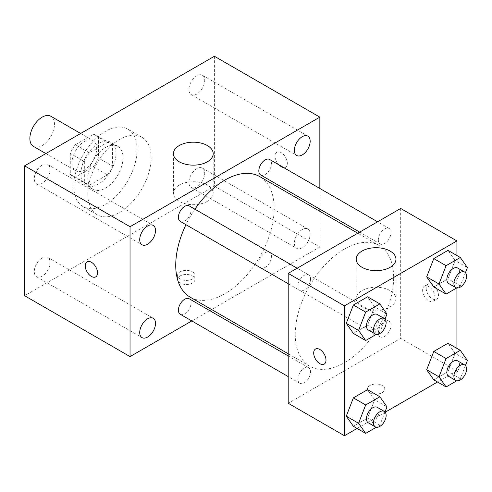 <?xml version="1.0" encoding="UTF-8"?>
<svg xmlns="http://www.w3.org/2000/svg" width="492" height="492" viewBox="0 0 492 492"><rect width="100%" height="100%" fill="white"/><g stroke="black" fill="none" stroke-linecap="round" stroke-linejoin="round"><path stroke-width="0.37" stroke-dasharray="2.46 1.84" d="M33.474 146.413A17.398 10.043 120 0 0 50.873 136.37A17.398 10.043 120 0 0 50.873 116.278M72.047 162.803A17.398 10.043 120 0 0 75.651 170.767A17.398 10.043 120 0 0 93.05 160.718A17.398 10.043 120 0 0 93.05 140.632A17.398 10.043 120 0 0 79.642 145.294A17.398 10.043 120 0 0 72.047 162.803M75.338 144.673L93.369 134.261A23.622 13.635 120 0 1 96.161 135.245A23.622 13.635 120 0 1 98.412 137.17L98.412 157.993A23.622 13.635 120 0 1 93.369 166.727L75.338 177.138A23.622 13.635 120 0 1 72.539 176.154A23.622 13.635 120 0 1 70.294 174.23L70.294 153.406A23.622 13.635 120 0 1 75.338 144.673L89.396 152.784L107.428 142.373L93.369 134.261M93.369 166.727L107.428 174.845L89.396 185.256L75.338 177.138M70.294 174.23L84.353 182.341L84.353 161.517L70.294 153.406M84.353 182.341A23.622 13.635 120 0 0 86.598 184.272A23.622 13.635 120 0 0 89.396 185.256M107.428 174.845A23.622 13.635 120 0 0 112.471 166.112L98.412 157.993M107.428 142.373A23.622 13.635 120 0 1 110.22 143.356A23.622 13.635 120 0 1 112.471 145.288L112.471 166.112M89.396 152.784A23.622 13.635 120 0 0 84.353 161.517M98.412 184.106A24.852 14.348 -60 0 1 85.983 185.336A24.852 14.348 -60 0 1 85.983 156.641A24.852 14.348 -60 0 1 110.835 142.293A24.852 14.348 -60 0 1 114.648 162.206A24.852 14.348 -60 0 1 98.412 184.106M105.442 188.165A24.852 14.348 120 0 0 121.678 166.265A24.852 14.348 120 0 0 117.865 146.352A24.852 14.348 120 0 0 98.714 153.006A24.852 14.348 120 0 0 87.865 178.018A24.852 14.348 120 0 0 93.013 189.395A24.852 14.348 120 0 0 105.442 188.165M112.471 145.288L98.412 137.17M73.806 186.136A44.735 25.83 120 0 0 83.074 206.615A44.735 25.83 120 0 0 127.809 180.785A44.735 25.83 120 0 0 127.809 129.132A44.735 25.83 120 0 0 93.332 141.118A44.735 25.83 120 0 0 73.806 186.136M87.865 194.254A44.735 25.83 120 0 0 97.133 214.733A44.735 25.83 120 0 0 141.868 188.903A44.735 25.83 120 0 0 141.868 137.25A44.735 25.83 120 0 0 107.391 149.236A44.735 25.83 120 0 0 87.865 194.254M196.825 75.793A11.175 6.451 120 0 0 189.525 85.639A11.175 6.451 120 0 0 191.24 94.593A11.175 6.451 120 0 0 202.415 88.142A11.175 6.451 120 0 0 202.415 75.239A11.175 6.451 120 0 0 196.825 75.793M42.177 165.078A11.175 6.451 120 0 0 34.877 174.924A11.175 6.451 120 0 0 36.586 183.879A11.175 6.451 120 0 0 47.761 177.428A11.175 6.451 120 0 0 47.761 164.525A11.175 6.451 120 0 0 42.177 165.078M42.177 257.943A11.175 6.451 120 0 0 34.877 267.789A11.175 6.451 120 0 0 36.586 276.744A11.175 6.451 120 0 0 47.761 270.293A11.175 6.451 120 0 0 47.761 257.39A11.175 6.451 120 0 0 42.177 257.943M196.825 168.651A11.175 6.451 120 0 0 189.525 178.498A11.175 6.451 120 0 0 191.24 187.452A11.175 6.451 120 0 0 202.415 181.001A11.175 6.451 120 0 0 202.415 168.098A11.175 6.451 120 0 0 196.825 168.651M214.401 56.266L214.401 186.136L24.6 295.717M302.272 229.53A11.175 6.451 120 0 0 294.972 239.376A11.175 6.451 120 0 0 296.682 248.331A11.175 6.451 120 0 0 307.857 241.88A11.175 6.451 120 0 0 307.857 228.977A11.175 6.451 120 0 0 302.272 229.53M207.372 201.333A19.883 11.482 180 0 1 185.699 203.817A19.883 11.482 180 0 1 173.43 193.215A19.883 11.482 180 0 1 193.313 181.732A19.883 11.482 180 0 1 213.196 193.215A19.883 11.482 180 0 1 207.372 201.333M319.843 211.302L319.843 247.015L214.401 186.136M319.843 247.015L211.591 309.517M209.709 310.6L191.812 320.932M192.433 275.932A8.696 5.025 180 0 1 194.98 279.481A8.696 5.025 180 0 1 186.283 284.505A8.696 5.025 180 0 1 177.581 279.481A8.696 5.025 180 0 1 182.95 274.844A8.696 5.025 180 0 1 192.433 275.932M192.433 271.842A8.696 5.025 180 0 1 194.98 275.391A8.696 5.025 180 0 1 186.283 280.415A8.696 5.025 180 0 1 177.581 275.391A8.696 5.025 180 0 1 182.95 270.754A8.696 5.025 180 0 1 192.433 271.842M87.035 261.799L87.035 261.799A8.696 5.025 60 0 1 93.738 264.13A8.696 5.025 60 0 1 97.539 272.882A8.696 5.025 60 0 1 95.737 276.867A8.696 5.025 60 0 1 95.731 276.867L95.731 276.867M319.843 188.467L319.843 209.131M275.028 156.204A8.696 5.025 -120 0 0 278.829 164.961A8.696 5.025 -120 0 0 285.532 167.292A8.696 5.025 -120 0 0 285.532 157.243A8.696 5.025 -120 0 0 276.83 152.225A8.696 5.025 -120 0 0 275.028 156.204A8.696 5.025 -120 0 0 278.823 164.961A8.696 5.025 -120 0 0 285.526 167.292A8.696 5.025 -120 0 0 285.526 157.249A8.696 5.025 -120 0 0 276.824 152.225A8.696 5.025 -120 0 0 275.022 156.21M260.68 174.974A8.948 5.166 120 0 0 269.628 169.808A8.948 5.166 120 0 0 269.628 159.476M180.263 314.259A8.948 5.166 120 0 0 189.211 309.093A8.948 5.166 120 0 0 189.211 298.767M258.829 263.737A8.948 5.166 120 0 0 260.68 267.832A8.948 5.166 120 0 0 269.628 262.666A8.948 5.166 120 0 0 269.628 252.334A8.948 5.166 120 0 0 262.734 254.733A8.948 5.166 120 0 0 258.829 263.737M180.263 221.4A8.948 5.166 120 0 0 187.157 219.002A8.948 5.166 120 0 0 191.062 209.998A8.948 5.166 120 0 0 189.211 205.902M190.152 297.137A69.587 40.178 120 0 0 259.739 256.959A69.587 40.178 120 0 0 259.739 176.603M194.912 209.198A69.587 40.178 120 0 0 185.964 224.696M295.237 334.271A69.587 40.178 120 0 0 309.652 366.128A69.587 40.178 120 0 0 379.24 325.95A69.587 40.178 120 0 0 379.24 245.594A69.587 40.178 120 0 0 325.618 264.241A69.587 40.178 120 0 0 295.237 334.271M310.563 278.995A8.948 5.166 -60 0 1 306.657 287.998A8.948 5.166 -60 0 1 299.763 290.397A8.948 5.166 -60 0 1 299.763 280.065A8.948 5.166 -60 0 1 308.712 274.899A8.948 5.166 -60 0 1 310.563 278.995M378.33 332.733A8.948 5.166 120 0 0 380.181 336.829A8.948 5.166 120 0 0 389.129 331.663A8.948 5.166 120 0 0 389.129 321.331A8.948 5.166 120 0 0 382.235 323.73A8.948 5.166 120 0 0 378.33 332.733M297.912 379.16A8.948 5.166 120 0 0 299.763 383.256A8.948 5.166 120 0 0 308.712 378.09A8.948 5.166 120 0 0 308.712 367.758A8.948 5.166 120 0 0 301.817 370.156A8.948 5.166 120 0 0 297.912 379.16M378.33 239.868A8.948 5.166 120 0 0 380.181 243.964A8.948 5.166 120 0 0 389.129 238.798A8.948 5.166 120 0 0 389.129 228.472A8.948 5.166 120 0 0 382.235 230.865A8.948 5.166 120 0 0 378.33 239.868M400.685 208.46L400.685 338.33L288.207 403.268M456.92 348.391L456.92 370.802L400.685 338.33M456.92 370.802L437.517 382.001M385.199 412.204L357.1 428.434M369.929 392.616A8.696 5.025 0 0 0 379.412 393.705A8.696 5.025 0 0 0 384.781 389.061A8.696 5.025 0 0 0 376.079 384.043A8.696 5.025 0 0 0 367.383 389.061A8.696 5.025 0 0 0 369.929 392.616A8.696 5.025 0 0 0 379.412 393.698A8.696 5.025 0 0 0 384.781 389.055A8.696 5.025 0 0 0 376.079 384.037A8.696 5.025 0 0 0 367.383 389.055A8.696 5.025 0 0 0 369.929 392.61M455.1 260.483L447.997 250.379L455.1 260.483L447.997 278.792L433.79 286.99L447.997 278.792L455.1 260.483L467.4 267.587M374.676 399.775L367.579 389.67L374.676 399.775L367.579 418.077L353.373 426.281L367.579 418.077L374.676 399.775L386.983 406.878M456.92 255.532L456.92 287.986M455.1 353.348L447.997 343.244L455.1 353.348L447.997 371.651L433.79 379.855L447.997 371.651L455.1 353.348L467.4 360.445M374.676 306.916L367.579 296.811L374.676 306.916L367.579 325.218L353.373 333.422L367.579 325.218L374.676 306.916L386.983 314.019M426.164 288.109A8.696 5.025 -120 0 0 429.965 296.861A8.696 5.025 -120 0 0 436.668 299.191A8.696 5.025 -120 0 0 436.668 289.148A8.696 5.025 -120 0 0 427.966 284.124A8.696 5.025 -120 0 0 426.164 288.109M315.501 349.056L315.495 349.062A8.696 5.025 60 0 1 315.501 349.056A8.696 5.025 60 0 1 322.205 351.386A8.696 5.025 60 0 1 325.999 360.144A8.696 5.025 60 0 1 324.197 364.123L324.191 364.129M422.622 290.151A8.696 5.025 -120 0 0 426.423 298.908A8.696 5.025 -120 0 0 433.126 301.239A8.696 5.025 -120 0 0 433.126 291.19A8.696 5.025 -120 0 0 424.424 286.172A8.696 5.025 -120 0 0 422.622 290.151M362.02 306.854A19.883 11.482 180 0 1 356.196 298.736A19.883 11.482 180 0 1 376.079 287.254A19.883 11.482 180 0 1 395.962 298.736A19.883 11.482 180 0 1 383.686 309.339A19.883 11.482 180 0 1 362.02 306.854M385.002 319.111L379.879 332.321L376.306 334.382M368.305 329.966A8.948 5.166 120 0 0 377.247 324.8A8.948 5.166 120 0 0 377.247 314.468M379.879 332.321L367.579 325.218M465.426 272.685L460.297 285.895L456.73 287.955M448.722 283.54A8.948 5.166 120 0 0 457.671 278.374A8.948 5.166 120 0 0 457.671 268.042M460.297 285.895L447.997 278.792M385.002 411.97L379.879 425.18L376.306 427.24M368.305 422.825A8.948 5.166 120 0 0 377.247 417.659A8.948 5.166 120 0 0 377.247 407.327M379.879 425.18L367.579 418.077M465.426 365.544L460.297 378.754L456.73 380.814M448.722 376.398A8.948 5.166 120 0 0 457.671 371.232A8.948 5.166 120 0 0 457.671 360.9M460.297 378.754L447.997 371.651M45.867 153.565L75.651 170.767M80.657 133.48L93.05 140.632M117.865 146.352L110.835 142.293M93.013 189.395L85.983 185.336M110.22 143.356L96.161 135.245M86.598 184.272L72.539 176.154M141.868 137.25L127.809 129.132M97.133 214.733L83.074 206.615M191.24 94.593L296.682 155.472M202.415 75.239L307.857 136.118M36.586 183.879L142.028 244.758M47.761 164.525L153.203 225.404M36.586 276.744L142.028 337.617M47.761 257.39L153.203 318.262M191.24 187.452L296.682 248.331M202.415 168.098L307.857 228.977M173.43 153.67L173.43 193.215M213.196 153.67L213.196 193.215M177.581 275.391L177.581 279.481M194.98 275.391L194.98 279.481M379.24 245.594L357.801 233.214M309.652 366.128L288.207 353.748M288.207 283.724L299.763 290.397M297.156 268.226L308.712 274.899M389.129 321.331L269.628 252.334M380.181 336.829L260.68 267.832M308.712 367.758L288.207 355.925M299.763 383.256L288.207 376.583M389.129 228.472L377.573 221.8M380.181 243.964L359.683 232.132M433.126 301.239L436.668 299.191M424.424 286.172L427.966 284.124M395.962 298.736L395.962 259.192M356.196 298.736L356.196 259.192"/><path stroke-width="0.74" d="M80.657 133.48L50.873 116.278A17.398 10.043 120 0 0 37.466 120.94A17.398 10.043 120 0 0 29.871 138.449A17.398 10.043 120 0 0 33.474 146.413L45.867 153.565M191.812 320.932L130.042 356.595L24.6 295.717L24.6 165.841L214.401 56.266L319.843 117.139L319.843 188.467M302.272 136.671A11.175 6.451 120 0 0 294.972 146.518A11.175 6.451 120 0 0 296.682 155.472A11.175 6.451 120 0 0 307.857 149.021A11.175 6.451 120 0 0 307.857 136.118A11.175 6.451 120 0 0 302.272 136.671M147.618 225.957A11.175 6.451 120 0 0 140.318 235.803A11.175 6.451 120 0 0 142.028 244.758A11.175 6.451 120 0 0 153.203 238.306A11.175 6.451 120 0 0 153.203 225.404A11.175 6.451 120 0 0 147.618 225.957M147.618 318.816A11.175 6.451 120 0 0 140.318 328.662A11.175 6.451 120 0 0 142.028 337.617A11.175 6.451 120 0 0 153.203 331.165A11.175 6.451 120 0 0 153.203 318.262A11.175 6.451 120 0 0 147.618 318.816M130.042 356.595L130.042 226.72L24.6 165.841M130.042 226.72L319.843 117.139M207.372 161.788A19.883 11.482 180 0 1 185.699 164.273A19.883 11.482 180 0 1 173.43 153.67A19.883 11.482 180 0 1 193.313 142.188A19.883 11.482 180 0 1 213.196 153.67A19.883 11.482 180 0 1 207.372 161.788M211.591 309.517L209.709 310.6M97.533 272.888A8.696 5.025 60 0 1 95.731 276.867A8.696 5.025 60 0 1 87.035 271.848A8.696 5.025 60 0 1 87.035 261.805A8.696 5.025 60 0 1 93.732 264.136A8.696 5.025 60 0 1 97.533 272.888M95.731 276.867A8.696 5.025 60 0 1 87.035 271.842A8.696 5.025 60 0 1 87.035 261.799M319.843 209.131L319.843 211.302M377.573 221.8L269.628 159.476A8.948 5.166 120 0 0 265.151 159.918A8.948 5.166 120 0 0 258.829 170.878A8.948 5.166 120 0 0 260.68 174.974L359.683 232.132M288.207 355.925L189.211 298.767A8.948 5.166 120 0 0 184.734 299.21A8.948 5.166 120 0 0 178.405 310.163A8.948 5.166 120 0 0 180.263 314.259L288.207 376.583M297.156 268.226L189.211 205.902A8.948 5.166 120 0 0 184.734 206.345A8.948 5.166 120 0 0 178.891 214.229A8.948 5.166 120 0 0 180.263 221.4L288.207 283.724M185.964 224.696A69.587 40.178 120 0 0 175.736 265.28A69.587 40.178 120 0 0 190.152 297.137L288.207 353.748M357.801 233.214L259.739 176.603A69.587 40.178 120 0 0 194.912 209.198M357.1 428.434L344.449 435.734L288.207 403.268L288.207 273.392L400.685 208.46L456.92 240.926L456.92 255.532M437.517 382.001L385.199 412.204M433.79 286.99L426.687 276.885L433.79 258.583L447.997 250.379L433.79 258.583L426.687 276.885L433.79 286.99L446.09 294.093L438.993 283.989L446.09 265.686L460.297 257.482L467.4 267.587L465.426 272.685M353.373 426.281L346.27 416.177L353.373 397.874L367.579 389.67L353.373 397.874L346.27 416.177L353.373 426.281L365.673 433.384L358.57 423.28L365.673 404.971L379.879 396.773L386.983 406.878L385.002 411.97M456.92 287.986L456.92 348.391M344.449 435.734L344.449 305.864L456.92 240.926M433.79 379.855L426.687 369.75L433.79 351.442L447.997 343.244L433.79 351.442L426.687 369.75L433.79 379.855L446.09 386.952L438.993 376.847L446.09 358.545L460.297 350.341L467.4 360.445L465.426 365.544M353.373 333.422L346.27 323.318L353.373 305.009L367.579 296.811L353.373 305.009L346.27 323.318L353.373 333.422L365.673 340.526L358.57 330.421L365.673 312.113L379.879 303.915L386.983 314.019L385.002 319.111M344.449 305.864L288.207 273.392M362.02 267.304A19.883 11.482 180 0 1 356.196 259.192A19.883 11.482 180 0 1 376.079 247.71A19.883 11.482 180 0 1 395.962 259.192A19.883 11.482 180 0 1 383.686 269.794A19.883 11.482 180 0 1 362.02 267.304M325.993 360.144A8.696 5.025 60 0 1 324.191 364.129A8.696 5.025 60 0 1 315.495 359.105A8.696 5.025 60 0 1 315.495 349.062A8.696 5.025 60 0 1 322.198 351.393A8.696 5.025 60 0 1 325.993 360.144M324.197 364.123A8.696 5.025 60 0 1 315.501 359.105A8.696 5.025 60 0 1 315.495 349.062M376.306 334.382L365.673 340.526M384.277 318.527L377.247 314.468A8.948 5.166 120 0 0 370.353 316.866A8.948 5.166 120 0 0 366.448 325.87A8.948 5.166 120 0 0 368.305 329.966L375.334 334.025A8.948 5.166 120 0 0 384.277 328.859A8.948 5.166 120 0 0 384.277 318.527A8.948 5.166 120 0 0 377.382 320.925A8.948 5.166 120 0 0 373.477 329.929A8.948 5.166 120 0 0 375.334 334.025M358.57 330.421L346.27 323.318M365.673 312.113L353.373 305.009M379.879 303.915L367.579 296.811M456.73 287.955L446.09 294.093M464.7 272.101L457.671 268.042A8.948 5.166 120 0 0 450.777 270.44A8.948 5.166 120 0 0 446.871 279.444A8.948 5.166 120 0 0 448.722 283.54L455.752 287.599A8.948 5.166 120 0 0 464.7 282.433A8.948 5.166 120 0 0 464.7 272.101A8.948 5.166 120 0 0 457.806 274.493A8.948 5.166 120 0 0 453.901 283.503A8.948 5.166 120 0 0 455.752 287.599M438.993 283.989L426.687 276.885M446.09 265.686L433.79 258.583M460.297 257.482L447.997 250.379M376.306 427.24L365.673 433.384M384.277 411.386L377.247 407.327A8.948 5.166 120 0 0 370.353 409.725A8.948 5.166 120 0 0 366.448 418.729A8.948 5.166 120 0 0 368.305 422.825L375.334 426.884A8.948 5.166 120 0 0 384.277 421.718A8.948 5.166 120 0 0 384.277 411.386A8.948 5.166 120 0 0 377.382 413.784A8.948 5.166 120 0 0 373.477 422.788A8.948 5.166 120 0 0 375.334 426.884M358.57 423.28L346.27 416.177M365.673 404.971L353.373 397.874M379.879 396.773L367.579 389.67M456.73 380.814L446.09 386.952M464.7 364.959L457.671 360.9A8.948 5.166 120 0 0 450.777 363.299A8.948 5.166 120 0 0 446.871 372.303A8.948 5.166 120 0 0 448.722 376.398L455.752 380.457A8.948 5.166 120 0 0 464.7 375.291A8.948 5.166 120 0 0 464.7 364.959A8.948 5.166 120 0 0 457.806 367.358A8.948 5.166 120 0 0 453.901 376.362A8.948 5.166 120 0 0 455.752 380.457M438.993 376.847L426.687 369.75M446.09 358.545L433.79 351.442M460.297 350.341L447.997 343.244"/></g></svg>
